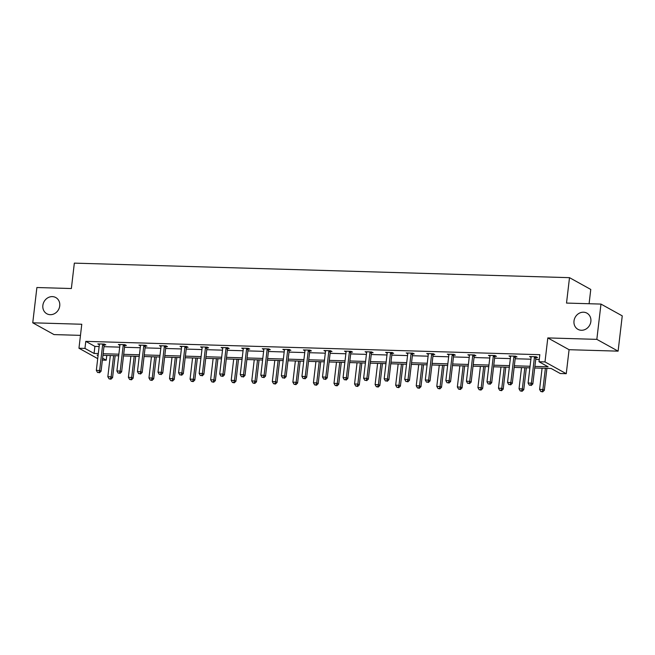 <?xml version="1.0" encoding="UTF-8"?>
<svg xmlns="http://www.w3.org/2000/svg" width="655" height="655" viewBox="0 0 655 655"><rect width="100%" height="100%" fill="white"/><g stroke="black" fill="none" stroke-linecap="round" stroke-linejoin="round"><path stroke-width="0.98" d="M59.736 305.893A9.26 8.253 119 0 1 46.808 313.753A9.26 8.253 119 0 1 42.862 305.402A9.26 8.253 119 0 1 55.79 297.55A9.26 8.253 119 0 1 59.736 305.893M590.867 321.49A9.26 8.253 119 0 1 577.947 329.342A9.26 8.253 119 0 1 574.001 320.991A9.26 8.253 119 0 1 586.921 313.139A9.26 8.253 119 0 1 590.867 321.49M97.718 358.629L78.96 348.239L81.777 324.25L32.75 322.809L36.893 287.52L71.362 288.536L74.343 263.13L569.506 277.663L566.518 303.069L600.979 304.084L622.25 315.866L618.107 351.145L596.836 339.364L547.809 337.923L544.993 361.92L566.256 373.702L560.262 373.522L551.15 368.478L534.709 367.995M600.979 304.084L596.836 339.364M32.75 322.809L54.021 334.59L80.475 335.368M547.809 337.923L569.08 349.704L618.107 351.145M569.08 349.704L566.256 373.702M106.781 355.436L106.225 360.201L102.385 360.086M589.091 303.732L590.769 289.445L569.506 277.663M124.909 345.447L126.382 345.488L124.941 344.694L118.358 344.505L119.914 345.3M166.026 346.659L167.5 346.7L166.067 345.906L159.476 345.709L161.032 346.511A1.449 1.294 -61 0 0 160.999 345.963L160.95 345.75M207.152 347.862L208.626 347.903L207.185 347.109L200.594 346.913L202.158 347.715M248.27 349.066L249.743 349.115L248.302 348.313L241.72 348.124L243.275 348.927A1.449 1.294 -61 0 0 243.242 348.378L243.193 348.165M289.387 350.278L290.861 350.319L289.428 349.524L282.837 349.328L284.393 350.13M330.513 351.481L331.987 351.53L330.546 350.728L323.955 350.54L325.519 351.334A1.449 1.294 -61 0 0 325.486 350.793L325.429 350.581M371.631 352.693L373.104 352.734L371.663 351.94L365.081 351.743L366.636 352.546M412.748 353.897L414.222 353.937L412.789 353.143L406.198 352.955L407.754 353.749M453.874 355.108L455.348 355.149L453.907 354.355L447.316 354.159L448.88 354.961M494.992 356.312L496.465 356.353L495.024 355.559L488.442 355.362L489.997 356.164A1.449 1.294 -61 0 0 489.965 355.616L489.915 355.411M536.109 357.515L537.583 357.565L536.15 356.762L529.559 356.574L531.115 357.368M534.898 366.407L548.104 366.792L538.991 361.748L539.826 354.691L85.789 341.361L94.893 346.405L99.134 346.528M103.957 346.675L119.701 347.134M124.516 347.273L140.26 347.74M145.082 347.879L160.819 348.345M165.641 348.485L181.378 348.943M186.2 349.09L201.936 349.549M206.759 349.688L222.503 350.155M227.318 350.294L243.062 350.752M247.877 350.9L263.621 351.358M268.444 351.498L284.18 351.964M289.002 352.103L304.739 352.57M309.561 352.709L325.298 353.168M330.12 353.315L345.865 353.774M350.679 353.913L366.423 354.38M371.238 354.519L386.982 354.977M391.805 355.125L407.541 355.583M412.363 355.722L428.1 356.189M432.922 356.328L448.659 356.795M453.481 356.934L469.226 357.393M474.04 357.54L489.784 357.998M494.599 358.138L510.343 358.604M515.166 358.743L530.902 359.202M535.725 359.349L539.261 359.448M515.55 356.918L517.024 356.959L515.591 356.164L509 355.968L510.556 356.77A1.449 1.294 -61 0 0 510.523 356.222L510.474 356.009M474.433 355.706L475.907 355.755L474.466 354.953L467.875 354.764L469.438 355.559A1.449 1.294 -61 0 0 469.406 355.018L469.348 354.805M433.307 354.502L434.781 354.543L433.348 353.749L426.757 353.553L428.321 354.355A1.449 1.294 -61 0 0 428.288 353.806L428.231 353.602M392.189 353.291L393.663 353.34L392.23 352.537L385.639 352.349L387.195 353.151M351.072 352.087L352.546 352.128L351.105 351.334L344.514 351.137L346.077 351.94A1.449 1.294 -61 0 0 346.045 351.391L345.987 351.186M309.946 350.883L311.42 350.924L309.987 350.13L303.396 349.934L304.952 350.736M268.828 349.672L270.302 349.713L268.869 348.918L262.278 348.73L263.834 349.524A1.449 1.294 -61 0 0 263.801 348.976L263.752 348.771M227.711 348.468L229.185 348.509L227.744 347.715L221.153 347.518L222.716 348.321M186.585 347.256L188.059 347.306L186.626 346.503L180.035 346.315L181.591 347.109A1.449 1.294 -61 0 0 181.566 346.569L181.509 346.356M145.467 346.053L146.941 346.094L145.508 345.3L138.917 345.103L140.473 345.906M104.35 344.841L105.823 344.89L104.382 344.096L97.791 343.9L99.355 344.702A1.449 1.294 -61 0 0 99.323 344.153L99.265 343.94M538.991 361.748L544.993 361.92M78.96 348.239L84.954 348.419L94.066 353.463L98.307 353.585M85.789 341.361L84.954 348.419M103.13 353.733L118.866 354.191M123.689 354.33L139.433 354.797M144.247 354.936L159.992 355.395M164.806 355.542L180.551 356.001M185.373 356.14L201.11 356.607M205.932 356.746L221.668 357.212M226.491 357.352L242.227 357.81M247.05 357.957L262.794 358.416M267.608 358.555L283.353 359.022M288.167 359.161L303.912 359.62M308.734 359.767L324.471 360.225M329.293 360.365L345.029 360.831M349.852 360.97L365.588 361.437M370.411 361.576L386.155 362.035M390.969 362.182L406.714 362.641M411.536 362.78L427.273 363.247M432.095 363.386L447.832 363.844M452.654 363.992L468.391 364.45M473.213 364.589L488.949 365.056M493.772 365.195L509.516 365.662M514.331 365.801L530.075 366.26M98.119 355.182L97.112 355.149L98.062 355.681M102.606 358.195L106.225 360.201M529.887 367.856L514.15 367.389M509.328 367.25L493.583 366.792M488.769 366.644L473.025 366.186M468.202 366.047L452.466 365.58M447.643 365.441L431.907 364.982M427.085 364.835L411.348 364.377M406.526 364.237L390.781 363.771M385.967 363.631L370.222 363.165M365.408 363.026L349.664 362.567M344.841 362.42L329.105 361.961M324.282 361.822L308.546 361.355M303.724 361.216L287.987 360.758M283.165 360.61L267.42 360.152M262.606 360.013L246.861 359.546M242.047 359.407L226.302 358.94M221.48 358.801L205.744 358.342M200.921 358.195L185.185 357.736M180.362 357.597L164.626 357.131M159.804 356.991L144.059 356.533M139.245 356.385L123.5 355.927M118.686 355.788L102.941 355.321M94.893 346.405L94.066 353.463M531.066 356.754L530.992 357.368M510.507 356.148L510.433 356.762M489.948 355.542L489.875 356.164M469.389 354.944L469.316 355.559M448.831 354.339L448.757 354.953M428.264 353.733L428.198 354.347M407.705 353.135L407.631 353.749M387.146 352.529L387.072 353.143M366.587 351.923L366.513 352.537M346.028 351.317L345.955 351.94M325.469 350.72L325.396 351.334M304.902 350.114L304.837 350.728M284.344 349.508L284.27 350.13M263.785 348.91L263.711 349.524M243.226 348.304L243.152 348.918M222.667 347.699L222.594 348.313M202.108 347.093L202.035 347.715M181.541 346.495L181.476 347.109M160.983 345.889L160.909 346.503M140.424 345.283L140.35 345.906M119.865 344.686L119.791 345.3M99.306 344.08L99.233 344.694M534.676 356.721L534.57 356.926A1.449 1.294 -61 0 0 534.414 357.45L531.393 383.142L528.102 383.044L531.123 357.352A1.449 1.294 -61 0 0 531.09 356.828L531.033 356.615M536.412 356.909L536.011 357.72A1.449 1.294 -61 0 0 535.856 358.244L532.834 383.936L531.393 383.142L530.624 385.181L529.306 385.148L530.624 385.181M531.197 385.5L532.834 383.936M528.102 383.044L529.306 385.148M542.086 368.216L539.597 389.414L542.897 389.504L544.33 390.306L546.909 368.356M542.119 391.551L540.801 391.51L542.692 391.87L542.119 391.551L542.897 389.504L545.386 368.306M540.801 391.51L539.597 389.414M544.33 390.306L542.692 391.87M514.118 356.115L514.011 356.32A1.449 1.294 -61 0 0 513.856 356.844L510.834 382.536L507.543 382.438L510.556 356.754M515.853 356.312L515.452 357.122A1.449 1.294 -61 0 0 515.288 357.646L512.275 383.331L510.834 382.536L510.065 384.583L508.747 384.542L510.065 384.583M510.638 384.894L512.275 383.331M507.543 382.438L508.747 384.542M493.551 355.518L493.452 355.722A1.449 1.294 -61 0 0 493.297 356.246L490.276 381.93L486.984 381.832L489.997 356.148M495.295 355.706L494.885 356.517A1.449 1.294 -61 0 0 494.73 357.04L491.717 382.725L490.276 381.93L489.506 383.977L488.188 383.936L489.506 383.977M490.079 384.297L491.717 382.725M486.984 381.832L488.188 383.936M521.527 367.611L519.038 388.808L522.33 388.906L523.771 389.7L526.35 367.75M521.56 390.945L520.242 390.912L522.133 391.264L521.56 390.945L522.33 388.906L524.827 367.709M520.242 390.912L519.038 388.808M523.771 389.7L522.133 391.264M500.969 367.005L498.48 388.202L501.771 388.3L503.212 389.095L505.791 367.144M501.001 390.347L499.683 390.306L501.574 390.667L501.001 390.347L501.771 388.3L504.26 367.103M499.683 390.306L498.48 388.202M503.212 389.095L501.574 390.667M472.992 354.912L472.894 355.116A1.449 1.294 -61 0 0 472.738 355.64L469.717 381.325L466.425 381.235L469.438 355.542M474.736 355.1L474.326 355.911A1.449 1.294 -61 0 0 474.171 356.435L471.15 382.127L469.717 381.325L468.947 383.371L467.629 383.331L468.947 383.371M469.52 383.691L471.15 382.127M466.425 381.235L467.629 383.331M480.41 366.399L477.921 387.596L481.212 387.694L482.653 388.489L485.224 366.546M480.442 389.741L479.124 389.7L481.016 390.061L480.442 389.741L481.212 387.694L483.701 366.497M479.124 389.7L477.921 387.596M482.653 388.489L481.016 390.061M452.433 354.306L452.335 354.511A1.449 1.294 -61 0 0 452.171 355.035L449.158 380.727L445.858 380.629L448.88 354.944A1.449 1.294 -61 0 0 448.847 354.412L448.79 354.199M454.169 354.502L453.768 355.313A1.449 1.294 -61 0 0 453.612 355.837L450.591 381.521L449.158 380.727L448.38 382.766L447.062 382.733L448.38 382.766M448.962 383.085L450.591 381.521M445.858 380.629L447.062 382.733M459.851 365.801L457.354 386.999L460.653 387.097L462.086 387.891L464.665 365.94M459.875 389.135L458.566 389.103L460.457 389.455L459.875 389.135L460.653 387.097L463.142 365.899M458.566 389.103L457.354 386.999M462.086 387.891L460.457 389.455M431.874 353.708L431.768 353.913A1.449 1.294 -61 0 0 431.612 354.437L428.599 380.121L425.3 380.023L428.321 354.339M433.61 353.897L433.209 354.707A1.449 1.294 -61 0 0 433.053 355.231L430.032 380.915L428.599 380.121L427.821 382.168L426.503 382.127L427.821 382.168M428.395 382.487L430.032 380.915M425.3 380.023L426.503 382.127M439.284 365.195L436.795 386.393L440.094 386.491L441.527 387.285L444.106 365.334M439.317 388.538L437.999 388.497L439.898 388.849L439.317 388.538L440.094 386.491L442.583 365.293M437.999 388.497L436.795 386.393M441.527 387.285L439.898 388.849M411.315 353.102L411.209 353.307A1.449 1.294 -61 0 0 411.053 353.831L408.032 379.515L404.741 379.417L407.762 353.733A1.449 1.294 -61 0 0 407.729 353.201L407.672 352.996M413.051 353.291L412.65 354.101A1.449 1.294 -61 0 0 412.494 354.625L409.473 380.318L408.032 379.515L407.263 381.562L405.944 381.521L407.263 381.562M407.836 381.881L409.473 380.318M404.741 379.417L405.944 381.521M418.725 364.589L416.236 385.787L419.536 385.885L420.968 386.679L423.548 364.737M418.758 387.932L417.44 387.891L419.331 388.251L418.758 387.932L419.536 385.885L422.025 364.688M417.44 387.891L416.236 385.787M420.968 386.679L419.331 388.251M390.757 352.496L390.65 352.701A1.449 1.294 -61 0 0 390.495 353.225L387.473 378.918L384.182 378.819L387.195 353.127A1.449 1.294 -61 0 0 387.162 352.603L387.113 352.39M392.492 352.685L392.091 353.495A1.449 1.294 -61 0 0 391.927 354.019L388.914 379.712L387.473 378.918L386.704 380.956L385.386 380.923L386.704 380.956M387.277 381.276L388.914 379.712M384.182 378.819L385.386 380.923M398.166 363.992L395.677 385.189L398.969 385.279L400.41 386.082L402.989 364.131M398.199 387.326L396.881 387.285L398.772 387.645L398.199 387.326L398.969 385.279L401.466 364.082M396.881 387.285L395.677 385.189M400.41 386.082L398.772 387.645M370.19 351.891L370.091 352.095A1.449 1.294 -61 0 0 369.936 352.619L366.915 378.312L363.623 378.213L366.636 352.529A1.449 1.294 -61 0 0 366.603 351.997L366.554 351.784M371.934 352.087L371.524 352.898A1.449 1.294 -61 0 0 371.369 353.422L368.356 379.106L366.915 378.312L366.145 380.358L364.827 380.318L366.145 380.358M366.718 380.67L368.356 379.106M363.623 378.213L364.827 380.318M377.607 363.386L375.118 384.583L378.41 384.681L379.851 385.476L382.43 363.525M377.64 386.72L376.322 386.687L378.213 387.04L377.64 386.72L378.41 384.681L380.899 363.484M376.322 386.687L375.118 384.583M379.851 385.476L378.213 387.04M349.631 351.293L349.533 351.498A1.449 1.294 -61 0 0 349.377 352.022L346.356 377.706L343.064 377.607L346.077 351.923M351.375 351.481L350.965 352.292A1.449 1.294 -61 0 0 350.81 352.816L347.789 378.5L346.356 377.706L345.586 379.753L344.268 379.712L345.586 379.753M346.159 380.072L347.789 378.5M343.064 377.607L344.268 379.712M357.049 362.78L354.56 383.977L357.851 384.076L359.292 384.87L361.863 362.919M357.081 386.123L355.763 386.082L357.655 386.442L357.081 386.123L357.851 384.076L360.34 362.878M355.763 386.082L354.56 383.977M359.292 384.87L357.655 386.442M329.072 350.687L328.974 350.892A1.449 1.294 -61 0 0 328.81 351.416L325.797 377.1L322.497 377.01L325.519 351.317M330.808 350.875L330.407 351.686A1.449 1.294 -61 0 0 330.251 352.21L327.23 377.902L325.797 377.1L325.019 379.147L323.701 379.106L325.019 379.147M325.601 379.466L327.23 377.902M322.497 377.01L323.701 379.106M336.49 362.174L333.993 383.371L337.292 383.47L338.725 384.264L341.304 362.321M336.514 385.517L335.196 385.476L337.096 385.836L336.514 385.517L337.292 383.47L339.781 362.272M335.196 385.476L333.993 383.371M338.725 384.264L337.096 385.836M308.513 350.081L308.407 350.286A1.449 1.294 -61 0 0 308.251 350.81L305.238 376.502L301.939 376.404L304.96 350.72A1.449 1.294 -61 0 0 304.927 350.188L304.87 349.975M310.249 350.278L309.848 351.088A1.449 1.294 -61 0 0 309.692 351.612L306.671 377.296L305.238 376.502L304.46 378.541L303.142 378.508L304.46 378.541M305.034 378.86L306.671 377.296M301.939 376.404L303.142 378.508M315.923 361.576L313.434 382.774L316.733 382.872L318.166 383.666L320.745 361.716M315.956 384.911L314.637 384.878L316.529 385.23L315.956 384.911L316.733 382.872L319.222 361.675M314.637 384.878L313.434 382.774M318.166 383.666L316.529 385.23M287.954 349.483L287.848 349.688A1.449 1.294 -61 0 0 287.692 350.212L284.671 375.896L281.38 375.798L284.401 350.114A1.449 1.294 -61 0 0 284.36 349.582L284.311 349.377M289.69 349.672L289.289 350.482A1.449 1.294 -61 0 0 289.133 351.006L286.112 376.69L284.671 375.896L283.902 377.943L282.583 377.902L283.902 377.943M284.475 378.262L286.112 376.69M281.38 375.798L282.583 377.902M295.364 360.97L292.875 382.168L296.175 382.266L297.607 383.06L300.186 361.11M295.397 384.313L294.079 384.272L295.97 384.624L295.397 384.313L296.175 382.266L298.664 361.069M294.079 384.272L292.875 382.168M297.607 383.06L295.97 384.624M267.396 348.878L267.289 349.082A1.449 1.294 -61 0 0 267.134 349.606L264.112 375.29L260.821 375.2L263.834 349.508M269.131 349.066L268.73 349.876A1.449 1.294 -61 0 0 268.566 350.4L265.553 376.093L264.112 375.29L263.343 377.337L262.025 377.296L263.343 377.337M263.916 377.657L265.553 376.093M260.821 375.2L262.025 377.296M274.805 360.365L272.316 381.562L275.608 381.66L277.049 382.454L279.628 360.512M274.838 383.707L273.52 383.666L275.411 384.026L274.838 383.707L275.608 381.66L278.097 360.463M273.52 383.666L272.316 381.562M277.049 382.454L275.411 384.026M246.829 348.272L246.73 348.476A1.449 1.294 -61 0 0 246.575 349L243.554 374.693L240.262 374.594L243.275 348.902M248.573 348.46L248.163 349.271A1.449 1.294 -61 0 0 248.008 349.795L244.995 375.487L243.554 374.693L242.784 376.731L241.466 376.699L242.784 376.731M243.357 377.051L244.995 375.487M240.262 374.594L241.466 376.699M254.246 359.767L251.757 380.964L255.049 381.054L256.49 381.857L259.069 359.906M254.279 383.101L252.961 383.06L254.852 383.421L254.279 383.101L255.049 381.054L257.538 359.857M252.961 383.06L251.757 380.964M256.49 381.857L254.852 383.421M226.27 347.666L226.172 347.879A1.449 1.294 -61 0 0 226.008 348.403L222.995 374.087L219.703 373.989L222.716 348.304A1.449 1.294 -61 0 0 222.684 347.772L222.626 347.559M228.014 347.862L227.604 348.673A1.449 1.294 -61 0 0 227.449 349.197L224.428 374.881L222.995 374.087L222.225 376.134L220.907 376.093L222.225 376.134M222.798 376.453L224.428 374.881M219.703 373.989L220.907 376.093M233.688 359.161L231.199 380.358L234.49 380.457L235.931 381.251L238.502 359.3M233.72 382.495L232.402 382.463L234.294 382.815L233.72 382.495L234.49 380.457L236.979 359.259M232.402 382.463L231.199 380.358M235.931 381.251L234.294 382.815M205.711 347.068L205.613 347.273A1.449 1.294 -61 0 0 205.449 347.797L202.436 373.481L199.136 373.383L202.158 347.699A1.449 1.294 -61 0 0 202.125 347.166L202.067 346.962M207.447 347.256L207.046 348.067A1.449 1.294 -61 0 0 206.89 348.591L203.869 374.275L202.436 373.481L201.658 375.528L200.34 375.487L201.658 375.528M202.239 375.847L203.869 374.275M199.136 373.383L200.34 375.487M213.129 358.555L210.632 379.753L213.931 379.851L215.364 380.645L217.943 358.694M213.153 381.898L211.835 381.857L213.735 382.217L213.153 381.898L213.931 379.851L216.42 358.653M211.835 381.857L210.632 379.753M215.364 380.645L213.735 382.217M185.152 346.462L185.046 346.667A1.449 1.294 -61 0 0 184.89 347.191L181.877 372.875L178.578 372.785L181.599 347.093M186.888 346.651L186.487 347.461A1.449 1.294 -61 0 0 186.331 347.985L183.31 373.677L181.877 372.875L181.099 374.922L179.781 374.881L181.099 374.922M181.672 375.241L183.31 373.677M178.578 372.785L179.781 374.881M192.562 357.949L190.073 379.147L193.372 379.245L194.805 380.047L197.384 358.097M192.595 381.292L191.276 381.251L193.168 381.611L192.595 381.292L193.372 379.245L195.861 358.048M191.276 381.251L190.073 379.147M194.805 380.047L193.168 381.611M164.593 345.856L164.487 346.061A1.449 1.294 -61 0 0 164.331 346.585L161.31 372.277L158.019 372.179L161.04 346.495M166.329 346.053L165.928 346.863A1.449 1.294 -61 0 0 165.764 347.387L162.751 373.072L161.31 372.277L160.541 374.316L159.222 374.283L160.541 374.316M161.114 374.635L162.751 373.072M158.019 372.179L159.222 374.283M172.003 357.352L169.514 378.549L172.814 378.647L174.246 379.441L176.825 357.491M172.036 380.686L170.718 380.653L172.609 381.005L172.036 380.686L172.814 378.647L175.303 357.45M170.718 380.653L169.514 378.549M174.246 379.441L172.609 381.005M144.026 345.259L143.928 345.463A1.449 1.294 -61 0 0 143.772 345.987L140.751 371.672L137.46 371.573L140.473 345.889A1.449 1.294 -61 0 0 140.44 345.357L140.391 345.152M145.77 345.447L145.369 346.258A1.449 1.294 -61 0 0 145.205 346.782L142.192 372.466L140.751 371.672L139.982 373.718L138.663 373.677L139.982 373.718M140.555 374.038L142.192 372.466M137.46 371.573L138.663 373.677M151.444 356.746L148.955 377.943L152.247 378.041L153.688 378.836L156.267 356.885M151.477 380.088L150.159 380.047L152.05 380.399L151.477 380.088L152.247 378.041L154.736 356.844M150.159 380.047L148.955 377.943M153.688 378.836L152.05 380.399M123.468 344.653L123.369 344.857A1.449 1.294 -61 0 0 123.214 345.381L120.193 371.066L116.901 370.976L119.914 345.283A1.449 1.294 -61 0 0 119.881 344.751L119.832 344.546M125.211 344.841L124.802 345.652A1.449 1.294 -61 0 0 124.647 346.176L121.633 371.868L120.193 371.066L119.423 373.113L118.105 373.072L119.423 373.113M119.996 373.432L121.633 371.868M116.901 370.976L118.105 373.072M130.885 356.14L128.396 377.337L131.688 377.436L133.129 378.23L135.708 356.287M130.918 379.482L129.6 379.441L131.491 379.802L130.918 379.482L131.688 377.436L134.177 356.238M129.6 379.441L128.396 377.337M133.129 378.23L131.491 379.802M102.909 344.047L102.81 344.252A1.449 1.294 -61 0 0 102.647 344.776L99.634 370.468L96.334 370.37L99.355 344.677M104.653 344.235L104.243 345.046A1.449 1.294 -61 0 0 104.088 345.57L101.066 371.262L99.634 370.468L98.864 372.507L97.546 372.474L98.864 372.507M99.437 372.826L101.066 371.262M96.334 370.37L97.546 372.474M110.327 355.542L107.838 376.74L111.129 376.83L112.57 377.632L115.141 355.681M110.359 378.877L109.041 378.836L110.932 379.196L110.359 378.877L111.129 376.83L113.618 355.632M109.041 378.836L107.838 376.74M112.57 377.632L110.932 379.196M534.57 356.926L536.011 357.72M534.414 357.45L535.856 358.244M514.011 356.32L515.452 357.122M513.856 356.844L515.288 357.646M493.452 355.722L494.885 356.517M493.297 356.246L494.73 357.04M472.894 355.116L474.326 355.911M472.738 355.64L474.171 356.435M452.335 354.511L453.768 355.313M452.171 355.035L453.612 355.837M431.768 353.913L433.209 354.707M431.612 354.437L433.053 355.231M411.209 353.307L412.65 354.101M411.053 353.831L412.494 354.625M390.65 352.701L392.091 353.495M390.495 353.225L391.927 354.019M370.091 352.095L371.524 352.898M369.936 352.619L371.369 353.422M349.533 351.498L350.965 352.292M349.377 352.022L350.81 352.816M328.974 350.892L330.407 351.686M328.81 351.416L330.251 352.21M308.407 350.286L309.848 351.088M308.251 350.81L309.692 351.612M287.848 349.688L289.289 350.482M287.692 350.212L289.133 351.006M267.289 349.082L268.73 349.876M267.134 349.606L268.566 350.4M246.73 348.476L248.163 349.271M246.575 349L248.008 349.795M226.172 347.879L227.604 348.673M226.008 348.403L227.449 349.197M205.613 347.273L207.046 348.067M205.449 347.797L206.89 348.591M185.046 346.667L186.487 347.461M184.89 347.191L186.331 347.985M164.487 346.061L165.928 346.863M164.331 346.585L165.764 347.387M143.928 345.463L145.369 346.258M143.772 345.987L145.205 346.782M123.369 344.857L124.802 345.652M123.214 345.381L124.647 346.176M102.81 344.252L104.243 345.046M102.647 344.776L104.088 345.57"/></g></svg>
